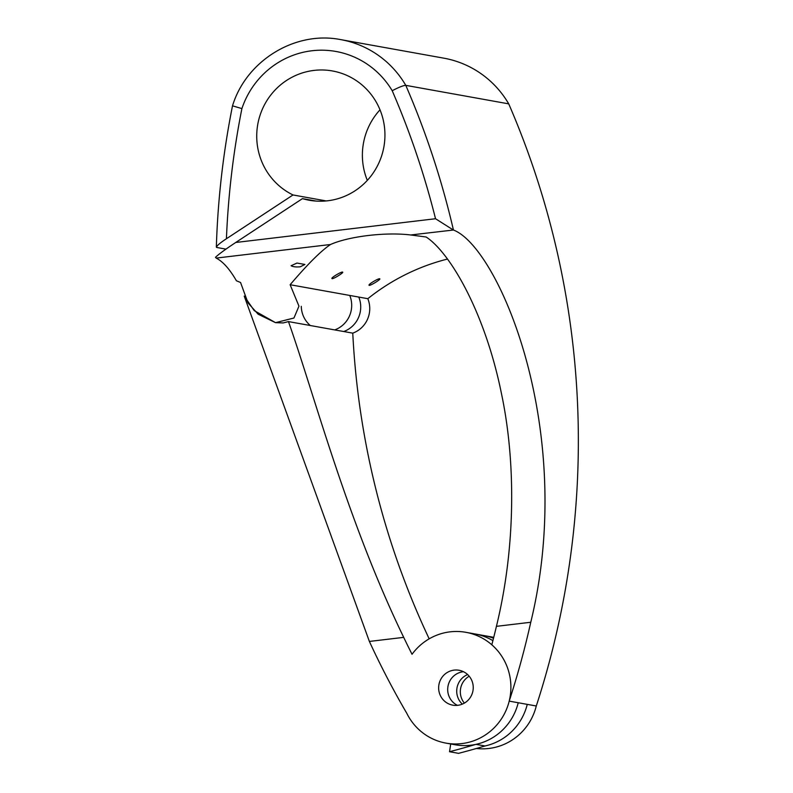 <?xml version="1.0" encoding="UTF-8"?>
<svg xmlns="http://www.w3.org/2000/svg" width="793" height="793" viewBox="0 0 793 793"><rect width="100%" height="100%" fill="white"/><g stroke="black" fill="none" stroke-linecap="round" stroke-linejoin="round"><path stroke-width="1.19" d="M300.22 266.805L304.909 264.446L296.969 263.058L291.09 265.744C293.023 266.825 296.067 267.182 300.22 266.805M225.955 249.131L216.618 247.446C216.122 246.306 219.393 243.401 226.421 238.743A823.62 803.428 100.2 0 1 241.905 108.591A85.475 83.374 100.2 0 1 311.917 50.762A85.475 83.374 100.2 0 1 392.208 90.719A823.62 803.428 100.2 0 1 435.526 218.729L235.739 242.48C225.113 249.517 218.362 254.464 215.488 257.319L216.172 258.092L330.522 244.502C321.036 250.836 307.575 264.247 290.129 284.727L298.961 306.167L293.945 318.013L275.528 322.662L258.141 314.216L248.031 302.946L240.566 282.516L236.403 280.762C229.683 269.095 222.932 261.541 216.172 258.092M235.739 242.48L302.46 198.627L316.1 201.075M216.618 247.446L216.34 247.138C217.797 199.618 223.19 152.534 232.498 105.885L232.498 105.885C246.207 60.585 295.293 30.471 340.881 39.65L443.832 58.167A97.985 95.576 100.2 0 1 508.729 103.863A836.129 815.63 100.2 0 1 536.286 705.998L509.195 701.121A56.283 54.905 -79.8 0 0 491.819 644.798A802.774 783.087 -79.8 0 0 496.428 626.341C516.213 545.306 515.46 459.861 501.553 394.062C485.257 312.918 450.236 252.719 426.109 236.988L410.665 234.976L453.437 230.02C498.569 247.109 577.334 430.926 530.765 622.257A836.129 815.63 100.2 0 1 509.195 701.121M241.905 108.591L232.805 105.915M392.208 90.719C398.958 87.19 403.488 85.406 405.778 85.357A97.985 95.576 -79.8 0 0 340.881 39.65M435.526 218.729L453.2 229.92M330.522 244.502C348.88 236.304 385.973 231.893 410.665 234.976M508.729 103.863L405.778 85.357A836.129 815.63 -79.8 0 1 453.437 230.02M447.46 259.063A214.021 208.777 -79.8 0 0 367.813 298.693A25.822 25.188 100.2 0 1 352.766 333.149L343.736 331.524A25.822 25.188 -79.8 0 0 358.783 297.068L367.813 298.693M288.464 321.591C314.484 395.073 346.997 520.327 403.706 637.364A802.774 783.087 -79.8 0 0 412.043 654.284A56.283 54.905 100.2 0 1 465.907 632.318A56.283 54.905 100.2 0 1 509.988 697.434A56.283 54.905 100.2 0 1 445.983 743.12A56.283 54.905 100.2 0 1 406.789 713.294A836.129 815.63 100.2 0 1 369.379 641.438L244.214 296.086L254.236 310.628L275.528 322.662L283.151 322.939L288.464 321.591L334.705 329.908A25.822 25.188 -79.8 0 0 349.753 295.442L358.783 297.068A25.822 25.188 -79.8 0 1 343.736 331.524L334.705 329.908A25.822 25.188 -79.8 0 0 349.753 295.442L290.129 284.727M332.089 278.66L331.94 278.571C330.929 277.629 342.427 270.968 342.705 272.207C343.547 272.832 333.328 279.096 332.089 278.66M369.211 285.341L369.052 285.252C368.041 284.31 379.54 277.649 379.827 278.878C380.66 279.513 370.44 285.767 369.211 285.341M467.632 674.565A17.724 17.287 -79.8 0 0 462.319 704.125A17.724 17.287 100.2 0 1 467.632 674.565M457.432 705.344A17.724 17.287 100.2 0 1 463.479 671.721A17.724 17.287 -79.8 0 0 457.432 705.344M380.006 109.821A65.67 64.055 -79.8 0 0 367.318 180.378M326.22 200.936L293.023 194.959L226.421 238.743M302.46 198.627A65.67 64.055 -79.8 0 0 309.211 200.232A65.67 64.055 -79.8 0 0 383.881 146.933A65.67 64.055 -79.8 0 0 332.455 70.964A65.67 64.055 -79.8 0 0 259.886 115.778A65.67 64.055 -79.8 0 0 293.023 194.959M449.532 751.724A836.129 815.63 -79.8 0 0 475.978 744.349L485.009 745.975A836.129 815.63 100.2 0 1 458.562 753.35L449.532 751.724L450.711 743.973M465.907 632.318L474.938 633.944A56.283 54.905 -79.8 0 1 492.899 640.655A56.283 54.905 -79.8 0 0 474.938 633.944L483.968 635.57A56.283 54.905 -79.8 0 1 493.514 638.216A56.283 54.905 -79.8 0 0 483.968 635.57L492.998 637.195A56.283 54.905 -79.8 0 1 493.742 637.334M485.009 745.975A56.283 54.905 -79.8 0 0 527.256 704.372A56.283 54.905 -79.8 0 1 485.009 745.975M475.978 744.349A56.283 54.905 -79.8 0 0 518.225 702.747A56.283 54.905 -79.8 0 1 455.013 744.746L445.983 743.12M473.143 685.677A17.724 17.287 -79.8 0 0 438.925 684.656A17.724 17.287 -79.8 0 0 452.803 705.165A17.724 17.287 -79.8 0 0 473.143 685.677M310.311 325.517A25.822 25.188 100.2 0 1 301.281 306.346M352.766 333.149A802.774 783.087 -79.8 0 0 429.182 638.831M469.198 676.221A17.724 17.287 -79.8 0 0 464.361 703.113M476.395 748.483A56.283 54.905 -79.8 0 0 536.286 705.998M496.428 626.341L530.765 622.257M369.379 641.438L403.706 637.364"/></g></svg>
